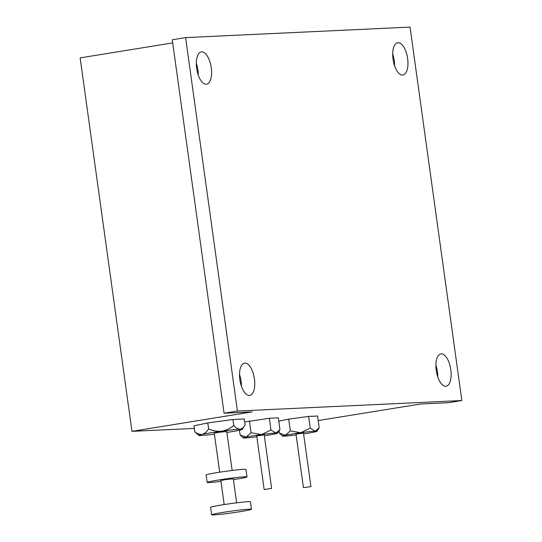 <?xml version="1.0" encoding="UTF-8"?>
<svg xmlns="http://www.w3.org/2000/svg" width="542" height="542" viewBox="0 0 542 542"><rect width="100%" height="100%" fill="white"/><g stroke="black" fill="none" stroke-linecap="round" stroke-linejoin="round"><path stroke-width="0.81" d="M196.319 63.251A16.355 7.263 -99.2 0 1 197.891 69.884A16.355 7.263 -99.2 0 1 198.23 75.04M196.658 68.407A16.355 7.263 -99.2 0 1 201.339 51.917A16.355 7.263 -99.2 0 1 211.245 67.723A16.355 7.263 -99.2 0 1 206.563 84.206A16.355 7.263 -99.2 0 1 196.658 68.407M392.699 54.064A16.355 7.263 -99.2 0 1 394.271 60.697A16.355 7.263 -99.2 0 1 394.61 65.853M393.038 59.22A16.355 7.263 -99.2 0 1 397.72 42.73A16.355 7.263 -99.2 0 1 407.625 58.536A16.355 7.263 -99.2 0 1 402.943 75.02A16.355 7.263 -99.2 0 1 393.038 59.22M435.883 365.267A16.355 7.263 -99.2 0 1 437.455 371.9A16.355 7.263 -99.2 0 1 437.794 377.056M436.222 370.423A16.355 7.263 -99.2 0 1 440.903 353.933A16.355 7.263 -99.2 0 1 450.808 369.739A16.355 7.263 -99.2 0 1 446.127 386.222A16.355 7.263 -99.2 0 1 436.222 370.423M239.503 374.454A16.355 7.263 -99.2 0 1 241.075 381.087A16.355 7.263 -99.2 0 1 241.414 386.243M239.842 379.61A16.355 7.263 -99.2 0 1 244.523 363.126A16.355 7.263 -99.2 0 1 254.428 378.926A16.355 7.263 -99.2 0 1 249.747 395.409A16.355 7.263 -99.2 0 1 239.842 379.61M271.244 488.478L264.164 489.541L271.244 488.478M264.164 489.541L256.739 436.012L263.812 434.955L264.218 434.975L271.644 488.505M310.519 486.641L303.445 487.698L310.519 486.641M303.445 487.698L296.013 434.176L303.093 433.119L303.493 433.139L310.918 486.662M220.96 481.377A20.129 0.915 -7.9 0 1 209.273 482.536A20.129 0.915 -7.9 0 1 207.139 482.421A20.129 0.915 -7.9 0 1 222.396 479.406A20.129 0.915 -7.9 0 1 244.876 476.777A20.129 0.915 -7.9 0 1 247.01 476.885A20.129 0.915 -7.9 0 1 233.426 479.65M207.139 482.421L206.102 474.955A20.129 0.915 -7.9 0 1 221.36 471.94A20.129 0.915 -7.9 0 1 243.839 469.304A20.129 0.915 -7.9 0 1 245.973 469.419L247.01 476.885M224.178 504.555L220.845 480.517L225.614 479.575L233.304 478.789L236.637 502.827M249.367 509.141A20.129 0.915 -7.9 0 1 251.502 509.256A20.129 0.915 -7.9 0 1 236.237 512.271A20.129 0.915 -7.9 0 1 213.765 514.9A20.129 0.915 -7.9 0 1 211.631 514.785A20.129 0.915 -7.9 0 1 226.888 511.77A20.129 0.915 -7.9 0 1 249.367 509.141M211.631 514.785L210.594 507.319A20.129 0.915 -7.9 0 1 225.851 504.304A20.129 0.915 -7.9 0 1 248.331 501.668A20.129 0.915 -7.9 0 1 250.465 501.784L251.502 509.256M219.686 472.19L214.28 433.214L219.049 432.272L226.739 431.486L232.152 470.463M194.348 428.417L131.963 431.33L252.125 411.893L224.076 413.207L237.423 411.046L185.608 37.601L410.037 27.1L461.859 400.545L237.423 411.046M131.963 431.33L80.141 57.892L172.695 42.913M264.32 435.741A17.432 0.793 172.1 0 0 274.916 433.932A17.432 0.793 172.1 0 0 277.734 433.126A17.432 0.793 172.1 0 0 275.892 432.997A17.432 0.793 172.1 0 0 261.454 434.562A17.432 0.793 172.1 0 0 246.034 437.055A17.432 0.793 172.1 0 0 243.229 437.916L240.126 435.016L246.034 437.055L251.061 432.733L261.454 434.562L270.966 430.03L275.892 432.997L279.943 429.61L278.31 417.848L269.333 418.268L244.686 421.967M303.595 433.905A17.432 0.793 172.1 0 0 314.197 432.096A17.432 0.793 172.1 0 0 317.009 431.29A17.432 0.793 172.1 0 0 315.173 431.161A17.432 0.793 172.1 0 0 300.729 432.726A17.432 0.793 172.1 0 0 285.309 435.219A17.432 0.793 172.1 0 0 282.504 436.08L279.408 433.18L285.309 435.219L290.336 430.897L300.729 432.726L310.241 428.194L315.173 431.161L319.218 427.773L317.585 416.012L308.608 416.432L288.703 419.135L278.778 421.215M198.724 435.416L194.815 431.75L193.989 425.809L207.789 422.923L232.931 419.508L244.266 418.98L245.092 424.921C243.704 427.482 242.003 428.912 239.984 429.203A22.019 0.996 172.1 0 0 221.746 431.175A22.019 0.996 172.1 0 0 202.268 434.325A22.019 0.996 172.1 0 0 198.724 435.416A22.019 0.996 172.1 0 0 201.041 435.504A22.019 0.996 172.1 0 0 214.408 434.162M318.215 420.558L420.45 404.02L448.505 402.706L461.859 400.545M224.076 413.207L172.254 39.762L185.608 37.601M226.874 432.435A22.019 0.996 172.1 0 0 238.751 430.382A22.019 0.996 172.1 0 0 242.308 429.366A22.019 0.996 172.1 0 0 239.984 429.203C237.911 429.101 235.831 427.848 233.758 425.45L232.931 419.508M194.815 431.75C197.254 433.79 199.741 434.643 202.268 434.325C204.734 433.607 206.848 431.791 208.616 428.864C212.782 430.822 217.159 431.595 221.746 431.175C226.251 430.362 230.255 428.458 233.758 425.45M244.835 425.348L245.092 424.921M208.616 428.864L207.789 422.923M279.096 430.958L279.408 433.18M288.703 419.135L290.336 430.897M308.608 416.432L310.241 428.194M317.009 431.29L319.218 427.773M282.504 436.08A17.432 0.793 172.1 0 0 284.333 436.147A17.432 0.793 172.1 0 0 296.122 434.941M239.462 430.226L240.126 435.016M249.428 420.978L251.061 432.733M269.333 418.268L270.966 430.03M277.734 433.126L279.943 429.61M243.229 437.916A17.432 0.793 172.1 0 0 245.059 437.99A17.432 0.793 172.1 0 0 256.847 436.777M242.308 429.366L244.828 425.348"/></g></svg>
